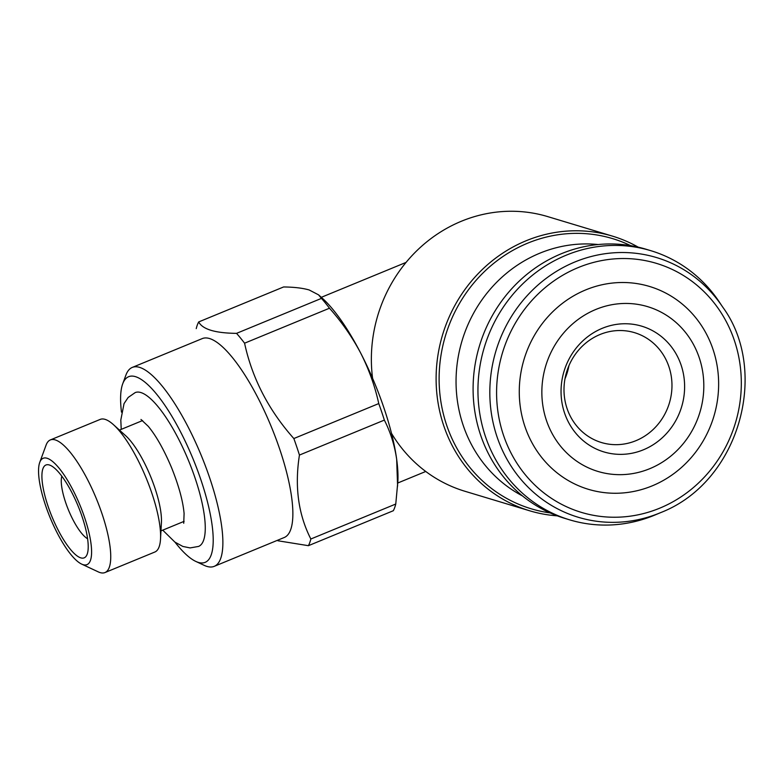 <?xml version="1.0" encoding="UTF-8"?>
<svg xmlns="http://www.w3.org/2000/svg" width="784" height="784" viewBox="0 0 784 784"><rect width="100%" height="100%" fill="white"/><g stroke="black" fill="none" stroke-linecap="round" stroke-linejoin="round"><path stroke-width="1.18" d="M372.586 378.309A143.433 134.172 -73.2 0 1 461.413 221.235A143.433 134.172 -73.2 0 1 547.732 216.609L612.461 236.131A143.433 134.172 -73.2 0 1 638.225 247.156M557.238 515.833A143.433 134.172 -73.2 0 1 529.67 510.786L464.941 491.274A143.433 134.172 -73.2 0 1 391.49 433.336M395.763 504.034L310.846 539A127.655 35.897 -112.4 0 1 308.406 545.684L393.333 510.717A127.655 35.897 -112.4 0 0 395.763 504.034L397.87 481.307A114.748 32.262 -112.4 0 0 396.675 459.336A114.748 32.262 -112.4 0 0 360.738 353.172C352.281 337.149 341.863 322.165 329.486 308.22A127.655 35.897 -112.4 0 0 321.46 298.381L318.569 294.853L309.141 289.953C302.536 288.071 294.02 287.071 283.592 286.964L198.675 321.94A127.655 35.897 -112.4 0 0 196.235 328.623M397.596 486.07L396.675 459.336C394.607 445.243 390.501 432.16 384.356 420.097A127.655 35.897 -112.4 0 0 378.76 403.574C374.928 386.12 368.921 369.323 360.738 353.172A114.748 32.262 -112.4 0 0 322.567 298.459L318.569 294.853M321.46 298.381L236.543 333.357A127.655 35.897 -112.4 0 1 244.569 343.196C252.183 378.368 268.608 410.159 293.843 438.54L378.76 403.574M329.486 308.22L244.569 343.196M384.356 420.097L299.439 455.063A127.655 35.897 -112.4 0 0 293.843 438.54M175.028 542.195A100.401 28.234 -112.4 0 0 195.794 561.413L204.222 565.362A107.575 30.253 -112.4 0 0 214.218 566.352L284.22 537.52A107.575 30.253 -112.4 0 0 281.926 455.955A107.575 30.253 -112.4 0 0 202.292 338.58L132.29 367.412A107.575 30.253 -112.4 0 0 125.891 375.154L122.686 383.886A100.401 28.234 -112.4 0 0 121.481 412.159M198.675 321.94C202.586 329.329 215.208 333.131 236.543 333.357M308.406 545.684L277.928 540.774M299.439 455.063C294.51 486.462 298.312 514.441 310.846 539M214.218 566.352A107.575 30.253 -112.4 0 0 201.223 455.357A107.575 30.253 -112.4 0 0 132.29 367.412M195.794 561.413A100.401 28.234 -112.4 0 0 192.991 458.748A100.401 28.234 -112.4 0 0 122.686 383.886M162.739 530.151L174.891 542.097L182.858 546.448L190.11 547.918L198.568 546.428A83.192 23.393 -112.4 0 0 188.523 460.59A83.192 23.393 -112.4 0 0 135.211 392.578L128.155 397.468L124.039 403.623L120.805 420.038L121.226 429.358M81.624 564.088L98.314 571.899A71.716 20.168 -112.4 0 0 104.978 572.555L154.84 552.024A71.716 20.168 -112.4 0 0 160.524 538.951L161.416 522.546A54.508 15.327 -112.4 0 0 125.646 435.698L113.455 424.673A71.716 20.168 -112.4 0 0 100.215 419.401L50.352 439.932A71.716 20.168 -112.4 0 0 46.089 445.096L39.749 462.393A57.516 16.17 -112.4 0 0 45.599 505.572A57.516 16.17 -112.4 0 0 81.624 564.088A57.516 16.17 -112.4 0 0 80.017 505.278A57.516 16.17 -112.4 0 0 39.749 462.393M160.524 538.951A71.716 20.168 -112.4 0 0 113.455 424.673M104.978 572.555A71.716 20.168 -112.4 0 0 96.314 498.565A71.716 20.168 -112.4 0 0 50.352 439.932M48.079 506.317A50.205 14.112 -112.4 0 0 87.171 554.239A50.205 14.112 -112.4 0 0 78.116 506.062A50.205 14.112 -112.4 0 0 50.617 465.48A50.205 14.112 -112.4 0 0 48.079 506.317M595.879 309.435A86.064 80.507 -73.2 0 1 702.444 401.633A86.064 80.507 -73.2 0 1 570.174 456.112A86.064 80.507 -73.2 0 1 595.879 309.435M602.279 328.31A65.65 61.417 -73.2 0 1 683.57 398.654A65.65 61.417 -73.2 0 1 582.659 440.206A65.65 61.417 -73.2 0 1 602.279 328.31M585.775 289.874A105.938 99.098 -73.2 0 1 716.948 403.368A105.938 99.098 -73.2 0 1 554.131 470.42A105.938 99.098 -73.2 0 1 585.775 289.874M660.677 512.609L655.022 514.98A140.561 131.496 -73.2 0 1 569.645 519.841A140.561 131.496 -73.2 0 1 477.956 392.333A140.561 131.496 -73.2 0 1 566.195 255.202A140.561 131.496 -73.2 0 1 650.779 250.674A140.561 131.496 -73.2 0 1 719.251 301.899L722.652 307.005C769.741 370.969 739.743 481.915 660.677 512.609A135.632 126.881 -73.2 0 1 497.232 437.394A135.632 126.881 -73.2 0 1 574.976 261.944A135.632 126.881 -73.2 0 1 722.652 307.005M569.645 519.841L564.794 518.371A140.561 131.496 -73.2 0 1 473.105 390.873A140.561 131.496 -73.2 0 1 561.334 253.732A140.561 131.496 -73.2 0 1 645.928 249.204L650.779 250.674M522.448 495.9A133.398 124.783 -73.2 0 1 456.406 371.489A133.398 124.783 -73.2 0 1 539.804 253.203A133.398 124.783 -73.2 0 1 598.221 244.539M550.074 512.893A141.081 131.977 -73.2 0 1 439.618 391.059A141.081 131.977 -73.2 0 1 527.681 243.167A141.081 131.977 -73.2 0 1 630.63 245.637M529.67 510.786A143.433 134.172 -73.2 0 1 436.12 380.681A143.433 134.172 -73.2 0 1 526.152 240.747A143.433 134.172 -73.2 0 1 612.461 236.131M600.015 334.513A57.369 53.675 -73.2 0 1 634.54 332.661A57.369 53.675 -73.2 0 1 669.369 403.084A57.369 53.675 -73.2 0 1 601.426 442.529A57.369 53.675 -73.2 0 1 564 390.481A57.369 53.675 -73.2 0 1 600.015 334.513M568.939 365.658A57.369 53.675 -73.2 0 1 564.99 378.77M61.828 476.172A35.858 10.084 -112.4 0 0 65.66 502.534A35.858 10.084 -112.4 0 0 87.592 538.755M578.229 267.569A130.046 121.647 -73.2 0 1 739.243 406.886A130.046 121.647 -73.2 0 1 539.382 489.206A130.046 121.647 -73.2 0 1 578.229 267.569M406.053 262.415L321.303 297.322M425.761 471.468L397.772 483.003M183.73 523.271L184.093 513.52C182.986 500.986 178.772 485.639 171.48 467.47C163.964 449.702 156.232 435.992 148.284 426.339L140.983 419.46M142.6 420.557L119.452 430.093M184.113 521.35L160.965 530.886"/></g></svg>
